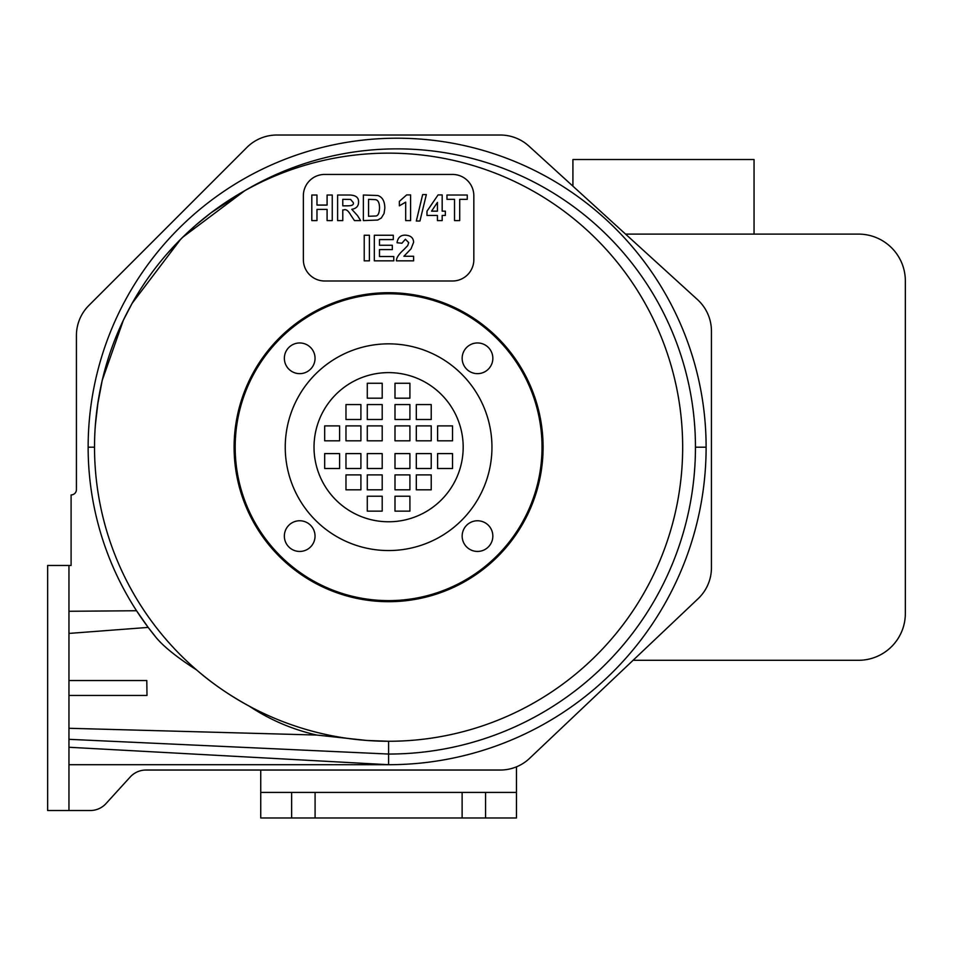 <?xml version="1.0" encoding="UTF-8"?>
<svg xmlns="http://www.w3.org/2000/svg" width="953" height="953" viewBox="0 0 953 953"><rect width="100%" height="100%" fill="white"/><g stroke="black" fill="none" stroke-linecap="round" stroke-linejoin="round"><path stroke-width="1.43" d="M413.614 256.274L403.893 256.274L413.614 256.274L413.614 260.836L396.448 260.836C396.269 258.001 398.664 254.32 403.631 249.817L407.693 245.636L408.706 242.634L405.394 239.239L401.916 243.229L397.032 242.753C397.842 237.523 400.665 234.986 405.501 235.165C410.731 235.51 413.435 237.881 413.614 242.276L411.041 248.828L403.893 256.274L411.041 248.828L413.614 242.276C413.435 237.881 410.731 235.51 405.501 235.165C400.665 234.986 397.842 237.523 397.032 242.753L401.916 243.229L405.394 239.239L408.706 242.634L407.693 245.636L403.631 249.817C398.664 254.32 396.269 258.001 396.448 260.836L413.614 260.836L413.614 256.274M374.326 260.836L393.78 260.836L374.326 260.836L374.326 235.26L393.291 235.26L393.291 239.584L379.485 239.584L379.485 245.266L392.326 245.266L392.326 249.591L379.485 249.591L379.485 256.512L393.78 256.512L393.78 260.836L393.78 256.512L379.485 256.512L379.485 249.591L392.326 249.591L392.326 245.266L379.485 245.266L379.485 239.584L393.291 239.584L393.291 235.26L374.326 235.26L374.326 260.836M364.225 260.836L369.395 260.836L364.225 260.836L364.225 235.26L369.395 235.26L369.395 260.836L369.395 235.26L364.225 235.26L364.225 260.836M454.533 220.596L459.703 220.596L454.533 220.596L454.533 199.344L446.957 199.344L446.957 195.02L467.256 195.02L467.256 199.344L459.703 199.344L459.703 220.596L459.703 199.344L467.256 199.344L467.256 195.02L446.957 195.02L446.957 199.344L454.533 199.344L454.533 220.596M368.549 216.271L375.542 216.009C378.043 215.997 379.365 213.269 379.52 207.802C379.449 202.56 377.996 199.832 375.137 199.606L368.549 199.344L368.549 216.271L375.542 216.009C378.043 215.997 379.365 213.269 379.52 207.802C379.449 202.56 377.996 199.832 375.137 199.606L368.549 199.344L368.549 216.271M363.379 195.02L363.379 220.596L363.379 195.02L377.71 195.508C382.344 196.926 384.714 201.107 384.833 208.064L384.059 213.496L381.307 218.023L377.686 220.048L363.379 220.596L377.686 220.048L381.307 218.023L384.059 213.496L384.833 208.064C384.714 201.107 382.344 196.926 377.71 195.508L363.379 195.02M311.81 220.596L316.968 220.596L311.81 220.596L311.81 195.02L316.968 195.02L316.968 205.074L327.093 205.074L327.093 195.02L332.252 195.02L332.252 220.596L327.093 220.596L327.093 209.41L316.968 209.41L316.968 220.596L316.968 209.41L327.093 209.41L327.093 220.596L332.252 220.596L332.252 195.02L327.093 195.02L327.093 205.074L316.968 205.074L316.968 195.02L311.81 195.02L311.81 220.596M346.594 205.836C351.907 205.943 354.111 204.835 353.229 202.524L350.597 199.427L342.782 199.344L342.782 205.836L346.594 205.836C351.907 205.943 354.111 204.835 353.229 202.524L350.597 199.427L342.782 199.344L342.782 205.836L346.594 205.836M337.612 220.596L342.782 220.596L337.612 220.596L337.612 195.02L348.488 195.02C355.481 194.912 358.828 197.295 358.542 202.191C358.542 206.146 356.303 208.516 351.8 209.303L357.518 215.604L360.627 220.596L354.456 220.596L350.728 215.021C348.333 210.708 346.034 209.005 343.83 209.91L342.782 209.91L342.782 220.596L342.782 209.91L343.83 209.91C346.034 209.005 348.333 210.708 350.728 215.021L354.456 220.596L360.627 220.596L357.518 215.604L351.8 209.303C356.303 208.516 358.542 206.146 358.542 202.191C358.828 197.295 355.481 194.912 348.488 195.02L337.612 195.02L337.612 220.596M410.6 220.596L410.6 194.924L410.6 220.596L405.692 220.596L405.692 202.131L399.355 205.836L399.355 201.393L406.633 194.924L410.6 194.924L406.633 194.924L399.355 201.393L399.355 205.836L405.692 202.131L405.692 220.596L410.6 220.596M416.318 221.025L419.939 221.025L416.318 221.025L422.667 194.591L426.348 194.591L419.939 221.025L426.348 194.591L422.667 194.591L416.318 221.025M437.439 202.405L431.554 211.161L437.439 211.161L437.439 202.405L431.554 211.161L437.439 211.161L437.439 202.405M437.439 220.596L442.18 220.596L437.439 220.596L437.439 215.449L426.98 215.449L426.98 211.185L438.07 194.924L442.18 194.924L442.18 211.161L445.349 211.161L445.349 215.449L442.18 215.449L442.18 220.596L442.18 215.449L445.349 215.449L445.349 211.161L442.18 211.161L442.18 194.924L438.07 194.924L426.98 211.185L426.98 215.449L437.439 215.449L437.439 220.596M473.832 259.681A21.311 21.311 0 0 1 452.532 280.992L324.675 280.992A21.311 21.311 0 0 1 303.364 259.681L303.364 195.746A21.311 21.311 0 0 1 324.675 174.435L452.532 174.435A21.311 21.311 0 0 1 473.832 195.746L473.832 259.681M754.049 234.104L754.049 159.52L572.92 159.52L572.92 186.169M291.642 792.408L315.086 792.408L315.086 817.984L291.642 817.984L291.642 792.408L260.741 792.408L260.741 770.036M516.455 766.831L516.455 792.408L485.553 792.408L485.553 817.984L462.122 817.984L462.122 792.408L485.553 792.408M315.086 817.984L462.122 817.984M260.741 792.408L260.741 817.984L291.642 817.984M485.553 817.984L516.455 817.984L516.455 792.408M315.086 792.408L462.122 792.408M437.606 468.507L437.606 453.592L452.532 453.592L452.532 468.507L437.606 468.507M416.306 468.507L416.306 453.592L431.221 453.592L431.221 468.507L416.306 468.507M416.306 489.818L416.306 474.904L431.221 474.904L431.221 489.818L416.306 489.818M394.995 489.818L394.995 474.904L409.909 474.904L409.909 489.818L394.995 489.818M394.995 468.507L394.995 453.592L409.909 453.592L409.909 468.507L394.995 468.507M394.995 511.13L394.995 496.215L409.909 496.215L409.909 511.13L394.995 511.13M339.59 453.592L339.59 468.507L324.675 468.507L324.675 453.592L339.59 453.592M360.901 453.592L360.901 468.507L345.975 468.507L345.975 453.592L360.901 453.592M360.901 474.904L360.901 489.818L345.975 489.818L345.975 474.904L360.901 474.904M382.201 474.904L382.201 489.818L367.286 489.818L367.286 474.904L382.201 474.904M382.201 453.592L382.201 468.507L367.286 468.507L367.286 453.592L382.201 453.592M382.201 496.215L382.201 511.13L367.286 511.13L367.286 496.215L382.201 496.215M437.606 440.81L437.606 425.896L452.532 425.896L452.532 440.81L437.606 440.81M416.306 440.81L416.306 425.896L431.221 425.896L431.221 440.81L416.306 440.81M416.306 419.499L416.306 404.584L431.221 404.584L431.221 419.499L416.306 419.499M394.995 419.499L394.995 404.584L409.909 404.584L409.909 419.499L394.995 419.499M394.995 440.81L394.995 425.896L409.909 425.896L409.909 440.81L394.995 440.81M394.995 398.187L394.995 383.273L409.909 383.273L409.909 398.187L394.995 398.187M339.59 425.896L339.59 440.81L324.675 440.81L324.675 425.896L339.59 425.896M360.901 425.896L360.901 440.81L345.975 440.81L345.975 425.896L360.901 425.896M360.901 404.584L360.901 419.499L345.975 419.499L345.975 404.584L360.901 404.584M382.201 404.584L382.201 419.499L367.286 419.499L367.286 404.584L382.201 404.584M382.201 425.896L382.201 440.81L367.286 440.81L367.286 425.896L382.201 425.896M382.201 383.273L382.201 398.187L367.286 398.187L367.286 383.273L382.201 383.273M299.695 342.961A15.343 15.343 0 0 1 312.989 365.976A15.343 15.343 0 0 1 286.412 365.976A15.343 15.343 0 0 1 299.695 342.961M284.351 536.098A15.343 15.343 0 0 1 307.366 522.816A15.343 15.343 0 0 1 307.366 549.393A15.343 15.343 0 0 1 284.351 536.098M477.501 551.442A15.343 15.343 0 0 1 464.218 528.427A15.343 15.343 0 0 1 490.783 528.427A15.343 15.343 0 0 1 477.501 551.442M492.844 358.304A15.343 15.343 0 0 1 469.829 371.587A15.343 15.343 0 0 1 469.829 345.01A15.343 15.343 0 0 1 492.844 358.304M463.182 447.195A74.584 74.584 0 0 1 351.312 511.785A74.584 74.584 0 0 1 351.312 382.606A74.584 74.584 0 0 1 463.182 447.195M491.951 447.195A103.353 103.353 0 0 1 336.921 536.706A103.353 103.353 0 0 1 336.921 357.697A103.353 103.353 0 0 1 491.951 447.195M706.113 447.195L695.452 447.195A306.854 306.854 0 0 1 388.598 754.049L388.598 764.711A317.504 317.504 0 0 0 706.113 447.195A308.986 308.986 0 0 0 397.127 138.209A308.986 308.986 0 0 0 88.141 447.195A300.457 300.457 0 0 0 156.101 637.509C163.678 646.67 177.175 657.475 196.58 669.923C211.697 683.146 229.268 695.225 249.305 706.185C269.89 719.849 292.333 729.462 316.634 735.037L366.774 740.457L388.598 741.267L388.598 754.049L68.961 739.325M95.824 419.654L97.563 405.085L102.233 380.307L123.413 320.113L132.145 303.292L180.653 239.263L195.639 225.289L211.066 212.769L244.766 190.707L182.654 237.285L167.359 253.474M98.099 401.487L95.36 425.181M94.526 446.85L94.526 447.195A294.072 294.072 0 0 1 388.598 153.135A294.072 294.072 0 0 1 682.67 447.195A294.072 294.072 0 0 1 388.598 741.267A294.072 294.072 0 0 1 94.526 447.195L88.141 447.195M68.961 747.259L388.598 764.711L68.961 764.711M68.961 680.537L68.961 565.463L47.65 565.463L47.65 810.526L68.961 810.526L68.961 695.452L146.988 695.452L146.798 680.537L68.961 680.537L68.961 695.452M543.091 447.195A154.493 154.493 0 0 1 311.357 580.996A154.493 154.493 0 0 1 311.357 313.406A154.493 154.493 0 0 1 543.091 447.195M68.961 633.423L148.18 627.408L136.541 610.742L68.961 611.278M148.18 627.408L156.101 637.509M68.961 565.463L71.094 565.463L71.094 494.929A5.325 5.325 0 0 0 76.419 489.604L76.419 335.539A42.623 42.623 0 0 1 88.903 305.413L246.803 147.501A42.623 42.623 0 0 1 276.942 135.016L500.254 135.016A42.623 42.623 0 0 1 528.951 146.131L697.513 299.623A42.623 42.623 0 0 1 711.438 331.132L711.438 567.738A42.623 42.623 0 0 1 698.132 598.675L529.57 758.362A42.623 42.623 0 0 1 500.254 770.036L145.964 770.036A21.311 21.311 0 0 0 130.216 776.993L106.021 803.558A21.311 21.311 0 0 1 90.273 810.526L68.961 810.526M542.031 447.195A153.433 153.433 0 0 1 311.881 580.067A153.433 153.433 0 0 1 311.881 314.323A153.433 153.433 0 0 1 542.031 447.195M625.573 234.104L858.474 234.104A46.876 46.876 0 0 1 905.35 280.992L905.35 613.41A46.876 46.876 0 0 1 858.474 660.298L633.078 660.298M68.961 728.283L316.634 735.037M244.766 190.707A298.325 298.325 0 0 1 695.452 447.195"/></g></svg>
